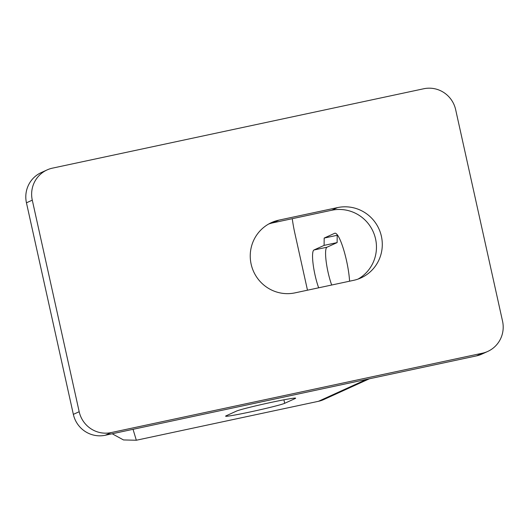 <?xml version="1.0" encoding="UTF-8"?>
<svg xmlns="http://www.w3.org/2000/svg" width="529" height="529" viewBox="0 0 529 529"><rect width="100%" height="100%" fill="white"/><g stroke="black" fill="none" stroke-linecap="round" stroke-linejoin="round"><path stroke-width="0.79" d="M487.731 351.441L481.899 354.093A27.111 26.622 -114.5 0 1 476.53 355.872L105.271 435.248A27.111 26.622 -114.5 0 1 73.352 414.372L26.45 202.812A27.111 26.622 -114.5 0 1 41.269 172.573L47.101 169.915A27.111 26.622 65.5 0 0 32.282 200.154L79.185 411.721A27.111 26.622 65.5 0 0 111.103 432.596L482.362 353.213A27.111 26.622 65.5 0 0 487.731 351.441A27.111 26.622 65.5 0 0 502.55 321.196L455.648 109.635A27.111 26.622 65.5 0 0 423.729 88.76L52.47 168.143A27.111 26.622 65.5 0 0 47.101 169.915M358.047 279.087A37.275 36.6 65.5 0 0 373.957 233.6A37.275 36.6 65.5 0 0 331.683 210.258L273.063 222.795A37.275 36.6 65.5 0 0 268.653 224.032M353.636 280.33A37.275 36.6 65.5 0 0 361.023 277.89A37.275 36.6 65.5 0 0 380.338 232.482A37.275 36.6 65.5 0 0 337.515 207.599L278.895 220.137A37.275 36.6 65.5 0 0 271.509 222.577A37.275 36.6 65.5 0 0 252.194 267.978A37.275 36.6 65.5 0 0 295.017 292.861L353.636 280.33M292.259 218.689A33.889 6.262 -102.1 0 0 294.851 233.229L307.481 290.196M318.663 287.802A23.719 4.384 77.9 0 1 313.108 264.024A23.719 4.384 77.9 0 1 313.975 249.992L327.001 247.208A23.719 4.384 77.9 0 0 326.135 261.24A23.719 4.384 77.9 0 0 331.69 285.019M313.975 249.992L324.105 245.383L324.171 238.07L334.672 233.289A30.497 5.634 77.9 0 1 334.89 233.216A30.497 5.634 77.9 0 1 343.546 249.304A30.497 5.634 77.9 0 1 349.583 281.197M324.105 245.383L337.132 242.593L327.001 247.208M324.171 238.07L337.198 235.286L337.132 242.593M337.548 235.127L337.198 235.286M369.394 378.777L323.841 399.521A27.111 26.622 -114.5 0 1 318.465 401.299L136.33 440.24L123.482 439.943L112.194 433.767M295.175 398.529L284.681 403.31A30.497 1.217 167.5 0 1 252.869 411.377A30.497 1.217 167.5 0 1 225.599 416.178A30.497 1.217 167.5 0 1 226.062 415.84L236.556 411.059A30.497 1.217 167.5 0 1 268.368 402.999A30.497 1.217 167.5 0 1 295.645 398.192A30.497 1.217 167.5 0 1 295.175 398.529L295.076 398.086M482.362 353.213L476.53 355.872M111.103 432.596L105.271 435.248M79.185 411.721L73.352 414.372M32.282 200.154L26.45 202.812M337.515 207.599L331.683 210.258M278.895 220.137L273.063 222.795M334.672 233.289L335.122 233.196M366.61 379.372L318.465 401.299M133.037 429.31L136.33 440.24M283.908 399.812L284.681 403.31"/></g></svg>
